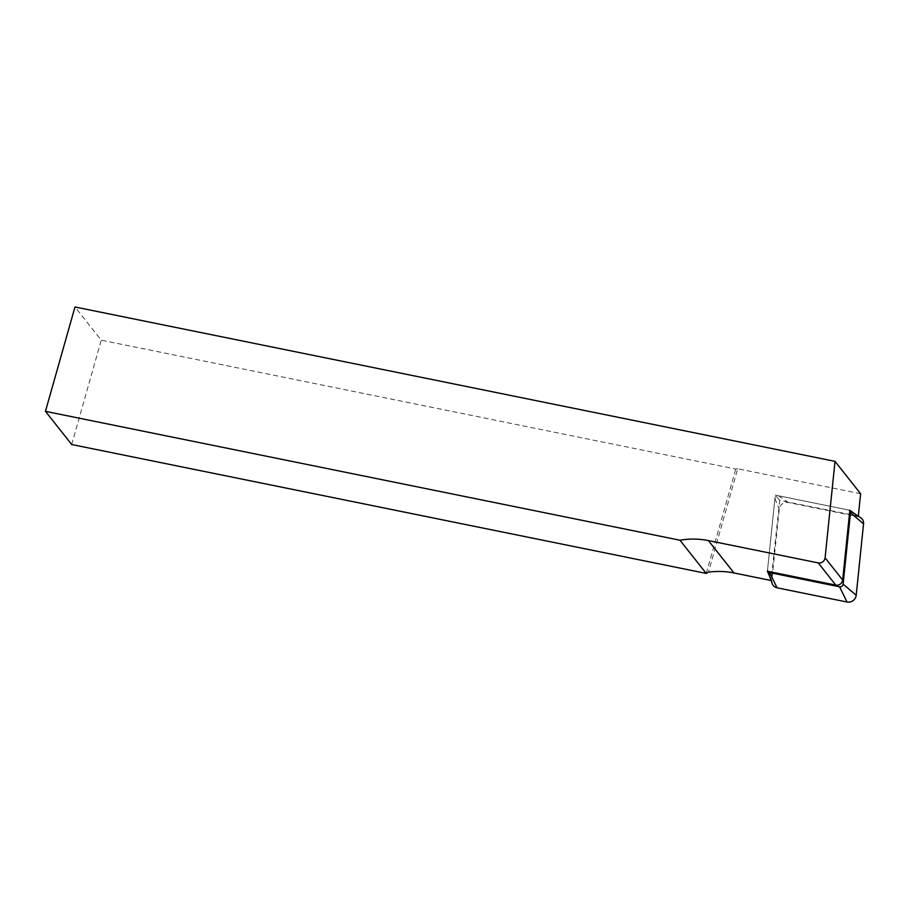 <?xml version="1.0" encoding="UTF-8"?>
<svg xmlns="http://www.w3.org/2000/svg" width="909" height="909" viewBox="0 0 909 909"><rect width="100%" height="100%" fill="white"/><g stroke="black" fill="none" stroke-linecap="round" stroke-linejoin="round"><path stroke-width="0.68" stroke-dasharray="4.54 3.41" d="M858.312 516.153L779.729 500.404L771.093 580.499M860.618 493.735L737.71 468.76L708.452 572.147M769.525 576.101L771.468 580.578M858.289 516.357L855.289 514.187M737.71 468.76L735.756 469.067L101.229 340.171L74.981 306.981M706.225 573.42L735.756 469.067M71.709 444.524L101.229 340.171M849.835 510.267L775.263 495.11L767.412 571.227M779.729 500.404L775.263 495.11M860.653 517.664A7.431 6.874 -38.3 0 0 858.323 516.721L788.387 502.518A7.431 6.874 -38.3 0 0 779.218 509.29L771.866 580.669A7.431 6.874 -38.3 0 0 772.218 583.646M767.855 571.318A2.909 2.693 141.7 0 1 767.56 569.807L774.923 498.416A2.909 2.693 141.7 0 1 778.502 495.769L848.449 509.983A2.909 2.693 141.7 0 1 849.79 510.71M848.449 509.983L858.323 516.721M778.502 495.769L788.387 502.518M774.923 498.416L779.218 509.29M767.56 569.807L771.866 580.669"/><path stroke-width="1.36" d="M771.093 580.499L734.006 572.965A79.003 73.095 -38.3 0 0 708.452 572.147L706.225 573.42L71.709 444.524L45.45 411.334L74.981 306.981L835.019 461.363L860.618 493.735L858.312 516.153M855.289 514.187L849.835 510.267L842.654 580.033A5.579 5.159 141.7 0 1 835.78 585.112L767.412 571.227L769.525 576.101M706.225 573.42L679.966 540.219A79.003 73.095 141.7 0 1 708.406 540.594L818.214 562.898A5.579 5.159 -38.3 0 0 825.088 557.819L835.019 461.363M679.966 540.219L45.45 411.334M767.821 571.307L772.218 583.646A7.431 6.874 -38.3 0 0 777.093 587.816L847.04 602.019A7.431 6.874 -38.3 0 0 856.198 595.247L863.55 523.868A7.431 6.874 -38.3 0 0 860.653 517.664L849.801 510.642M849.79 510.71A2.909 2.693 141.7 0 1 850.483 512.767L843.132 584.157A2.909 2.693 141.7 0 1 839.552 586.805L769.605 572.59A2.909 2.693 141.7 0 1 767.855 571.318M818.214 562.898L835.78 585.112M734.006 572.965L708.406 540.594M825.088 557.819L842.654 580.033M839.552 586.805L847.04 602.019M843.132 584.157L856.198 595.247M850.483 512.767L863.55 523.868M769.605 572.59L777.093 587.816"/></g></svg>
